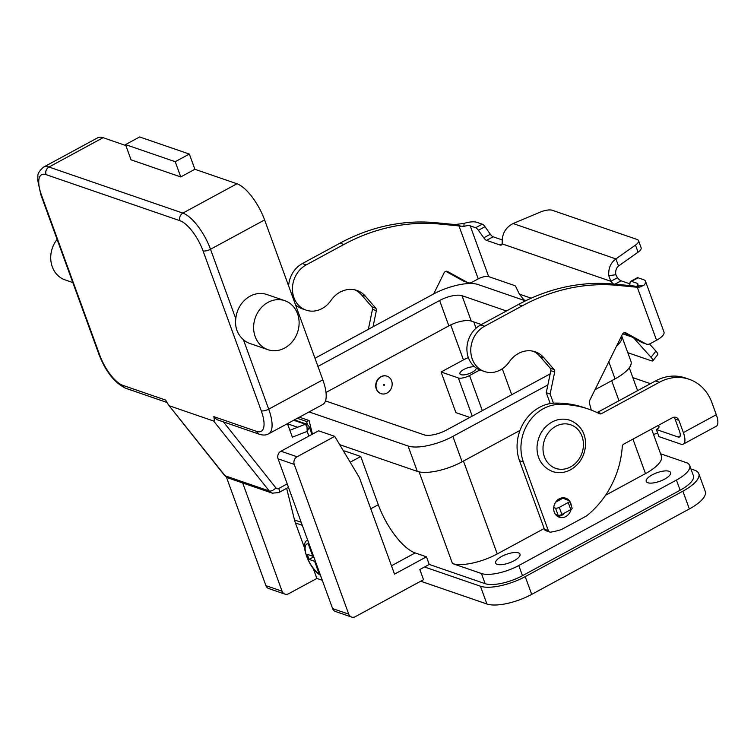 <?xml version="1.0" encoding="UTF-8"?>
<svg xmlns="http://www.w3.org/2000/svg" width="754" height="754" viewBox="0 0 754 754"><rect width="100%" height="100%" fill="white"/><g stroke="black" fill="none" stroke-linecap="round" stroke-linejoin="round"><path stroke-width="1.13" d="M629.91 283.862L621.098 280.827A8.643 3.195 61.5 0 1 617.46 277.726L610.872 281.299L608.77 275.681C608.289 268.292 610.674 262.703 615.914 258.924L618.497 266.03L638.072 252.194A11.517 3.996 -20 0 0 641.126 247.736L638.544 240.63A11.517 3.996 160 0 0 637.13 239.47L552.277 210.272A11.517 3.996 -20 0 0 539.968 212.213L513.097 223.542C506.65 226.888 503.05 232.053 502.296 239.046L502.136 243.881A8.643 3.195 61.5 0 1 501.382 244.993A8.643 3.195 61.5 0 1 500.043 245.012L486.547 240.366A5.759 2.13 61.5 0 1 483.766 237.821L478.413 230.272A5.759 2.13 -118.5 0 0 475.642 227.736L470.213 225.861A8.068 2.799 -20 0 0 463.87 226.407L439.45 224.023A201.601 173.788 109 0 0 343.871 244.484L306.228 264.89A24.769 21.348 109 0 0 297.425 272.929A24.769 21.348 109 0 0 306.115 310.139A24.769 21.348 109 0 0 330.921 300.507A25.919 22.347 -71 0 1 356.887 290.431A25.919 22.347 -71 0 1 365.436 296.265L375.784 308.197A2.884 2.479 -71 0 1 376.35 310.667L373.023 326.793M288.622 285.889A24.769 21.348 -71 0 1 293.56 271.6A24.769 21.348 -71 0 1 302.363 263.561L340.007 243.156A201.601 173.788 -71 0 1 435.586 222.694L455.096 224.569L464.106 223.382A16.126 5.598 160 0 1 476.801 222.298L482.23 224.164A5.759 2.13 61.5 0 1 485.001 226.7L490.354 234.258A5.759 2.13 -118.5 0 0 493.135 236.794L502.239 239.932M471.891 332.966A24.769 21.348 109 0 0 480.581 370.176L484.445 371.505A24.769 21.348 -71 0 1 475.755 334.295A24.769 21.348 -71 0 1 484.558 326.256L522.202 305.851A201.601 173.788 -71 0 1 617.78 285.389L637.281 287.265L633.417 285.926L613.916 284.06A201.601 173.788 109 0 0 518.337 304.522L480.694 324.927A24.769 21.348 109 0 0 471.891 332.966M553.464 403.183L550.128 394.04L554.68 372.033A2.884 2.479 109 0 0 554.105 369.554L543.757 357.622A25.919 22.347 109 0 0 535.208 351.798A25.919 22.347 109 0 0 509.252 361.873A24.769 21.348 -71 0 1 484.445 371.505M656.564 340.233A16.126 5.598 -20 0 0 663.991 332.062L645.509 281.299A16.126 5.598 160 0 0 643.53 279.668L638.101 277.802A5.759 2.13 -118.5 0 0 637.205 277.811L630.617 281.383A5.759 2.13 61.5 0 1 631.513 281.374L636.941 283.24A8.068 2.799 -20 0 1 637.931 284.051A8.068 2.799 -20 0 1 637.139 286.03L643.925 285.257L639.835 287.076L637.281 287.265L656.564 340.233L650.136 343.72A5.759 4.967 -71 0 1 646.414 344.088A5.759 4.967 -71 0 1 645.744 343.796L625.858 332.872A2.884 2.479 109 0 0 622.399 334.248L589.59 400.657A2.884 2.479 109 0 0 589.355 402.909L591.306 410.11M553.728 507.536L555.538 508.158A2.884 0.999 160 0 0 559.279 507.357L568.214 502.513A2.884 0.999 160 0 0 569.543 501.052A2.884 0.999 160 0 0 569.185 500.76L562.003 497.866M533.248 351.232A25.919 22.347 -71 0 1 539.892 356.293L550.241 368.225A2.884 2.479 -71 0 1 550.816 370.704L546.264 392.711L550.222 403.579M624.124 332.712L641.88 342.467A5.759 4.967 109 0 0 642.549 342.759L646.414 344.088M618.497 266.03C616.188 268.019 615.302 270.922 615.839 274.729L617.46 277.726M500.043 245.012L502.136 243.872L610.872 281.299A8.643 3.195 -118.5 0 0 613.765 284.041M633.417 285.926L639.835 287.076M635.99 286.529L637.139 286.03M645.509 281.299A16.126 5.598 160 0 1 643.925 285.257M629.722 285.577L630.061 282.458A5.759 2.13 61.5 0 1 630.617 281.383M550.128 394.04L546.264 392.711M638.544 240.63A11.517 3.996 160 0 1 635.481 245.088L615.914 258.924L513.097 223.542M555.434 514.341L558.13 515.265A2.884 0.999 -20 0 0 561.862 514.464L570.806 509.619A2.884 0.999 -20 0 0 572.126 508.158L569.543 501.052M633.728 337.99L651.032 357.33A11.517 2.168 38 0 1 652.879 360.77A11.517 2.168 38 0 1 651.126 360.723L627.799 352.693M652.879 360.77L657.752 354.531A11.517 2.168 -142 0 0 655.905 351.091L649.552 343.994M433.682 293.909L444.078 272.882A2.884 2.479 -71 0 1 447.527 271.506L467.414 282.43A5.759 4.967 109 0 0 468.083 282.731A5.759 4.967 109 0 0 471.806 282.354L478.234 278.867A8.068 2.799 160 0 1 488.686 276.633L514.822 285.625A1.442 0.528 61.5 0 1 515.83 286.793L519.393 294.126L524.369 300.46M478.234 278.867L458.96 225.898L455.096 224.569M306.115 310.139L302.25 308.81A24.769 21.348 -71 0 1 295.474 304.691M368.357 329.319L372.485 309.338A2.884 2.479 109 0 0 371.92 306.859L361.571 294.937A25.919 22.347 109 0 0 354.917 289.866M468.083 282.731L464.219 281.393A5.759 4.967 -71 0 1 463.55 281.101L445.803 271.355M169.499 405.841L213.665 421.043L269.253 490.977A8.643 7.446 109 0 0 272.307 493.154L228.132 477.951A8.643 7.446 -71 0 1 225.088 475.774L168.519 404.964L165.654 400.082L122.789 385.332A28.803 10.641 61.5 0 1 99.754 355.2L41.545 195.286A28.803 10.641 61.5 0 1 46.117 174.655L179.999 220.724A5.759 4.967 -71 0 1 180.065 216.389A5.759 4.967 -71 0 1 182.854 213.099L48.972 167.03A5.759 4.967 109 0 0 46.182 170.319A5.759 4.967 109 0 0 46.117 174.655M217.001 419.667L213.863 416.905C214.466 419.846 214.4 421.232 213.665 421.043M311.977 434.389L309.074 426.406L306.897 424.2A2.884 2.479 109 0 0 306.887 424.191A2.884 2.479 109 0 0 305.323 424.248L307.01 426.726L307.17 431.392L309.112 427.716L309.046 426.34M284.682 348.028A25.919 22.347 -71 0 1 267.934 349.696A25.919 22.347 -71 0 1 253.617 327.453A25.919 22.347 -71 0 1 268.056 302.345A25.919 22.347 -71 0 1 284.805 300.676A25.919 22.347 -71 0 1 299.121 322.919A25.919 22.347 -71 0 1 284.682 348.028M267.934 349.696L249.998 343.522A25.919 22.347 -71 0 1 243.41 339.677C237.331 334.258 234.786 327.283 235.795 318.744A25.919 22.347 -71 0 1 250.111 296.171A25.919 22.347 -71 0 1 266.859 294.503L284.805 300.676M131.064 159.839L125.522 144.608L175.211 161.705L180.753 176.936L131.064 159.839M175.211 161.705L189.329 154.052L139.641 136.955L125.522 144.608M189.329 154.052L194.871 169.282L180.753 176.936M72.818 282.552L65.042 279.875A25.919 22.347 -71 0 1 57.097 239.376M179.999 220.724A28.803 10.641 61.5 0 1 203.033 250.856L261.242 410.77A28.803 10.641 61.5 0 1 256.68 431.401A5.759 4.967 109 0 0 259.357 434.247A5.759 4.967 109 0 0 259.508 434.295C263.174 435.407 266.209 435.256 268.613 433.852L322.731 404.521A34.561 12.771 -118.5 0 0 322.825 379.837L264.616 219.932A34.561 12.771 -118.5 0 0 236.973 183.769L194.871 169.282M103.091 137.699A34.561 12.771 -118.5 0 0 97.709 137.775L43.591 167.105A34.561 12.771 -118.5 0 1 48.972 167.03L103.091 137.699L125.861 145.541M287.5 423.767L297.623 427.254L289.866 430.28M287.453 423.644L292.373 437.169L307.17 431.392L308.876 436.066M350.186 462.211L360.742 456.49L378.291 504.718A46.079 17.022 -118.5 0 0 395.209 535.66A46.079 17.022 -118.5 0 0 415.152 552.927L426.472 556.82L429.243 564.435L419.837 569.534L423.531 579.694L355.294 616.678A5.759 4.967 -71 0 1 351.571 617.045A5.759 4.967 -71 0 1 348.744 614.152L294.239 464.389A5.759 4.967 -71 0 1 297.095 456.764L334.738 436.359L318.593 430.807L280.95 451.212A5.759 4.967 109 0 0 278.085 458.837L332.599 608.591A5.759 4.967 109 0 0 335.426 611.485L351.571 617.045M384.257 385.435A0.575 0.5 -71 0 1 383.89 384.427A0.575 0.5 -71 0 1 384.257 385.435M381.119 376.812A9.218 7.945 -71 0 1 387.075 376.218A9.218 7.945 -71 0 1 392.165 384.125A9.218 7.945 -71 0 1 387.038 393.051A9.218 7.945 -71 0 1 381.081 393.645A9.218 7.945 -71 0 1 375.992 385.737A9.218 7.945 -71 0 1 381.119 376.812M380.94 393.597A9.218 7.945 -71 0 1 380.798 393.55A9.218 7.945 -71 0 1 375.709 385.643A9.218 7.945 -71 0 1 380.845 376.717A9.218 7.945 -71 0 1 386.802 376.123A9.218 7.945 -71 0 1 386.934 376.171M476.179 367.971A8.643 2.997 160 0 1 472.183 372.278A8.643 2.997 160 0 1 459.921 373.805A8.643 2.997 160 0 1 463.899 369.432A8.643 2.997 160 0 1 474.803 366.944M652.191 474.86A12.959 4.496 160 0 1 670.579 472.57A12.959 4.496 160 0 1 664.613 479.139A12.959 4.496 160 0 1 646.225 481.429A12.959 4.496 160 0 1 652.191 474.86M501.608 556.48A12.959 4.496 160 0 1 519.996 554.19A12.959 4.496 160 0 1 514.03 560.75A12.959 4.496 160 0 1 495.642 563.049A12.959 4.496 160 0 1 501.608 556.48M571.042 509.478A10.085 8.69 -71 0 1 559.242 517.225A10.085 8.69 -71 0 1 554.294 512.154A10.085 8.69 -71 0 1 556.282 501.316A10.085 8.69 -71 0 1 565.802 498.158A10.085 8.69 -71 0 1 570.759 503.229A10.085 8.69 -71 0 1 571.344 506.009M557.404 516.292A10.085 8.69 109 0 0 564.784 512.88M286.643 488.328L294.522 519.977A30.245 26.07 109 0 0 295.427 522.956L304.616 548.205M310.62 564.689L311.638 566.282M307.34 424.389L306.624 421.514L309.065 420.525L312.448 434.134M309.065 420.525L299.357 417.188M322.297 580.297L316.868 578.431L313.268 568.563M420.723 581.211L486.905 603.992A34.561 11.989 -20 0 0 531.702 594.388L689.344 508.95A34.561 11.989 -20 0 0 705.254 491.429L698.788 473.663A34.561 11.989 160 0 1 682.879 491.174L525.236 576.621A34.561 11.989 160 0 1 480.439 586.226L424.54 566.989M690.947 468.931L694.547 470.176A34.561 11.989 160 0 1 698.788 473.663M673.963 417.226A5.759 4.967 -71 0 1 675.028 418.979L679.495 431.25A8.068 2.978 -118.5 0 1 679.477 437.009A8.068 2.978 -118.5 0 1 678.214 437.028L656.366 429.507A5.759 1.998 -20 0 0 659.015 426.585A5.759 1.998 -20 0 0 657.46 425.85M683.312 444.097L716.253 426.246A16.126 5.957 -118.5 0 0 716.3 414.719L711.833 402.457A46.079 39.726 109 0 0 689.184 379.29A46.079 39.726 109 0 0 659.411 382.25L601.532 413.616A2.884 2.479 -71 0 1 599.392 413.692A115.202 99.311 109 0 0 588.582 409.12A115.202 99.311 109 0 0 559.129 404.436A40.32 34.759 109 0 0 523.38 462.051L548.318 530.59A2.884 2.479 109 0 0 550.816 532.126A86.399 74.486 109 0 0 561.541 529.496L586.376 516.038A86.399 74.486 109 0 0 622.276 446.632A2.884 2.479 -71 0 1 623.869 444.049L672.342 417.782A5.759 4.967 -71 0 1 676.065 417.414A5.759 4.967 -71 0 1 678.892 420.308L683.36 432.579A16.126 5.957 61.5 0 1 683.312 444.097A16.126 5.957 61.5 0 1 680.805 444.134L658.949 436.613L656.366 429.507M657.695 433.164A5.759 1.998 -20 0 0 653.595 434.624M588.582 409.12L584.718 407.791A115.202 99.311 109 0 0 555.264 403.107A40.32 34.759 109 0 0 519.515 460.722L544.454 529.261A2.884 2.479 109 0 0 545.877 530.703L549.741 532.032M689.184 379.29L685.32 377.961A46.079 39.726 109 0 0 655.546 380.921L597.658 412.287A2.884 2.479 -71 0 1 597.017 412.532M565.623 499.534A10.085 8.69 109 0 0 563.785 497.763M632.851 377.631L650.438 383.682M660.561 453.767L686.149 462.57A28.803 9.99 160 0 1 689.684 465.472L693.378 475.633A28.803 9.99 160 0 1 680.117 490.232L522.475 575.67A28.803 9.99 160 0 1 485.142 583.671L429.243 564.435M689.684 465.472A28.803 9.99 160 0 1 676.423 480.072L518.78 565.519A28.803 9.99 160 0 1 481.448 573.521L452.466 563.549L419.101 471.872M469.827 417.414L455.878 412.617L441.09 372.005L463.446 359.894A17.276 5.994 160 0 1 468.366 357.603M651.56 429.045L661.409 456.085A34.561 11.989 160 0 1 645.49 473.606L605.547 495.246M544.181 528.507L497.263 553.945A34.561 11.989 160 0 1 452.466 563.549M547.885 384.898L452.871 436.396A34.561 11.989 160 0 1 408.074 446L309.065 411.929M621.645 335.794A34.561 11.989 160 0 1 621.72 335.982A34.561 11.989 160 0 1 616.47 346.246M314.965 358.254L433.277 294.135A34.561 11.989 160 0 1 478.074 284.531L525.481 300.846M550.156 373.88L446.528 430.044A17.276 5.994 160 0 1 424.134 434.851L325.483 400.902M317.943 366.425L439.61 300.488A17.276 5.994 160 0 1 462.013 295.681L506.434 310.968M520.006 430.402L462.108 461.778A34.561 11.989 160 0 1 417.311 471.382L339.715 444.681M621.72 335.982L630.957 361.364A34.561 11.989 160 0 1 615.047 378.885L594.972 389.761M481.382 324.55L471.25 321.063A17.276 5.994 -20 0 0 448.847 325.869L325.992 392.457M502.305 368.791L511.73 394.71M479.902 369.931L469.544 375.539A8.643 2.997 160 0 1 458.347 377.942L441.09 372.005M226.426 477.131L265.926 585.651A5.759 4.967 109 0 0 268.763 588.544L284.908 594.105A5.759 4.967 -71 0 1 282.081 591.211L242.675 482.956M334.738 436.359L359.432 477.678L394.521 574.143L426.472 556.82M343.786 451.495L344.729 450.977L360.742 456.49M316.868 578.431L288.631 593.737A5.759 4.967 -71 0 1 284.908 594.105M320.441 575.198L319.159 573.775L314.616 561.306L309.093 559.402L307.246 554.322L312.769 556.226L308.226 543.747L308.226 541.636M314.616 561.306L315.257 560.957M309.093 559.402L313.768 556.867M312.769 556.226L313.41 555.877M306.624 421.514L297.293 418.31M302.363 263.561L306.228 264.89M556.942 500.59L561.947 497.876M562.456 498.451L555.679 502.117M615.839 274.729L608.77 275.681M621.098 280.827L614.953 284.164M636.385 286.595L635.707 286.529M637.696 285.314L636.941 283.24M638.101 277.802L631.513 281.374M484.558 326.256L480.694 324.927M543.757 357.622L539.892 356.293M554.105 369.554L550.241 368.225M554.68 372.033L550.816 370.704M625.858 332.872L625.17 332.637M645.744 343.796L641.88 342.467M617.78 285.389L613.916 284.06M522.202 305.851L518.337 304.522M638.072 252.194L635.481 245.088M568.214 502.513L570.806 509.619M559.279 507.357L561.862 514.464M555.538 508.158L558.13 515.265M655.905 351.091L651.032 357.33M519.393 294.126L531.193 298.188M631.975 337.019L622.653 333.815M526.047 300.573L523.464 299.687M470.213 225.861L488.686 276.633M460.543 226.388L457.876 224.466M463.87 226.407L464.106 223.382M435.586 222.694L439.45 224.023M361.571 294.937L365.436 296.265M371.92 306.859L375.784 308.197M372.485 309.338L376.35 310.667M446.839 271.27L447.527 271.506M463.55 281.101L467.414 282.43M340.007 243.156L343.871 244.484M482.23 224.164L475.642 227.736M485.001 226.7L478.413 230.272M490.354 234.258L483.766 237.821M493.135 236.794L486.547 240.366M287.217 483.908L278.801 488.469A2.884 2.479 -71 0 1 275.926 487.932L223.42 421.882M288.462 487.338L278.782 492.588A5.759 2.13 -118.5 0 0 279.3 491.787A5.759 2.13 -118.5 0 0 278.801 488.469M168.519 404.964L224.485 475.369A5.759 2.554 -38.5 0 0 225.088 475.774L269.253 490.977A5.759 2.554 -38.5 0 0 272.354 490.477A5.759 2.554 -38.5 0 0 275.926 487.932M256.68 431.401L213.816 416.651M125.777 388.272A5.759 4.967 -71 0 1 125.626 388.225A5.759 4.967 -71 0 1 125.475 388.178A5.759 4.967 -71 0 1 122.789 385.332M203.033 250.856A5.759 1.998 -20 0 0 206.37 250.78A5.759 1.998 -20 0 0 210.507 249.263A34.561 12.771 -118.5 0 0 182.854 213.099L236.973 183.769M261.242 410.77A5.759 1.998 -20 0 0 264.569 410.694A5.759 1.998 -20 0 0 268.707 409.168L243.41 339.677M166.888 402.429L125.626 388.225C114.551 382.825 105.692 371.618 99.047 354.616A5.759 1.998 -20 0 0 99.754 355.2M99.047 354.616L40.839 194.711A5.759 1.998 -20 0 0 41.545 195.286M322.825 379.837L268.707 409.168A34.561 12.771 -118.5 0 1 268.613 433.852M264.616 219.932L210.507 249.263L235.795 318.744M293.711 420.251L305.323 424.248L297.623 427.254M570.608 466.877A23.044 19.858 -71 0 1 544.397 456.773A23.044 19.858 -71 0 1 555.83 426.274A23.044 19.858 -71 0 1 582.041 436.377A23.044 19.858 -71 0 1 570.608 466.877M378.291 504.718L370.742 508.809M531.702 594.388L525.236 576.621M480.439 586.226L486.905 603.992M689.344 508.95L682.879 491.174M678.892 420.308L675.028 418.979M548.318 530.59L544.454 529.261M523.38 462.051L519.515 460.722M559.129 404.436L555.264 403.107M601.532 413.616L597.658 412.287M659.411 382.25L655.546 380.921M683.36 432.579L716.3 414.719M678.214 437.028L680.174 435.963M680.117 490.232L676.423 480.072M522.475 575.67L518.78 565.519M463.446 359.894L450.713 324.917M476.057 328.207L473.776 321.939M485.142 583.671L481.448 573.521M497.263 553.945L463.456 461.052M645.49 473.606L632.945 439.139M618.968 400.742L611.683 380.704M417.311 471.382L408.074 446M462.108 461.778L452.871 436.396M615.047 378.885L608.808 361.76M471.25 321.063L462.013 295.681M448.847 325.869L439.61 300.488M472.24 416.114L458.347 377.942M482.324 410.647L469.544 375.539M348.744 614.152L332.599 608.591M294.239 464.389L278.085 458.837M297.095 456.764L280.95 451.212M391.477 565.764L415.152 552.927M282.081 591.211L265.926 585.651M308.226 543.747A17.276 6.381 -118.5 0 0 306.793 556.386A17.276 6.381 -118.5 0 0 319.159 573.775M302.288 525.321L295.427 522.956M301.176 522.268L294.522 519.977M40.839 194.711L37.7 180.206L37.907 176.2C37.493 173.901 39.387 170.866 43.591 167.105M259.508 434.295L216.822 419.61M278.782 492.588L272.307 493.154M306.887 424.191L294.371 419.893M228.132 477.951L224.485 475.369M552.475 471.504C558.601 473.493 564.633 472.909 570.599 469.761C579.26 464.652 584.209 456.839 585.434 446.321C586.112 439.629 584.567 426.359 570.099 420.308C563.973 418.329 557.941 418.913 551.975 422.061C543.314 427.169 538.365 434.983 537.14 445.501C536.462 452.193 538.007 465.463 552.475 471.504M637.592 390.647L629.27 367.782M307.821 540.241C299.272 541.692 308.744 568.836 320.233 575.095"/></g></svg>
